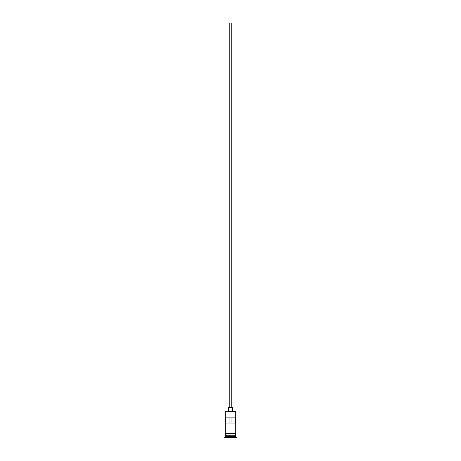 <?xml version="1.0" encoding="UTF-8"?>
<svg xmlns="http://www.w3.org/2000/svg" width="461" height="461" viewBox="0 0 461 461"><rect width="100%" height="100%" fill="white"/><g stroke="black" fill="none" stroke-linecap="round" stroke-linejoin="round"><path stroke-width="0.69" d="M225.32 411.673L235.68 411.673L225.32 411.673L225.32 433.029L235.68 433.029L235.68 411.673M229.203 407.53L229.203 23.05L231.797 23.05L231.797 407.53M228.558 411.414L228.558 407.53L232.442 407.53L232.442 411.414M225.452 435.23L235.548 435.23M235.548 435.103L235.68 433.68L225.32 433.68L225.452 435.103M235.68 435.363L235.68 436.653L225.32 436.653L224.674 437.95L236.326 437.95L236.326 437.305L224.674 437.305M235.68 436.653L236.326 437.305M235.617 423.065L235.617 417.885L225.383 417.885L225.383 423.065L235.617 423.065M235.68 434.971L225.32 434.971M225.32 435.363L225.32 436.653M225.256 433.029L235.744 433.029A0.323 0.323 0 0 1 236.067 433.352A0.323 0.323 0 0 1 235.744 433.68L225.256 433.68A0.323 0.323 0 0 1 224.933 433.352A0.323 0.323 0 0 1 225.256 433.029M229.918 423.065L229.918 417.885M231.082 417.885L231.082 423.065"/></g></svg>
